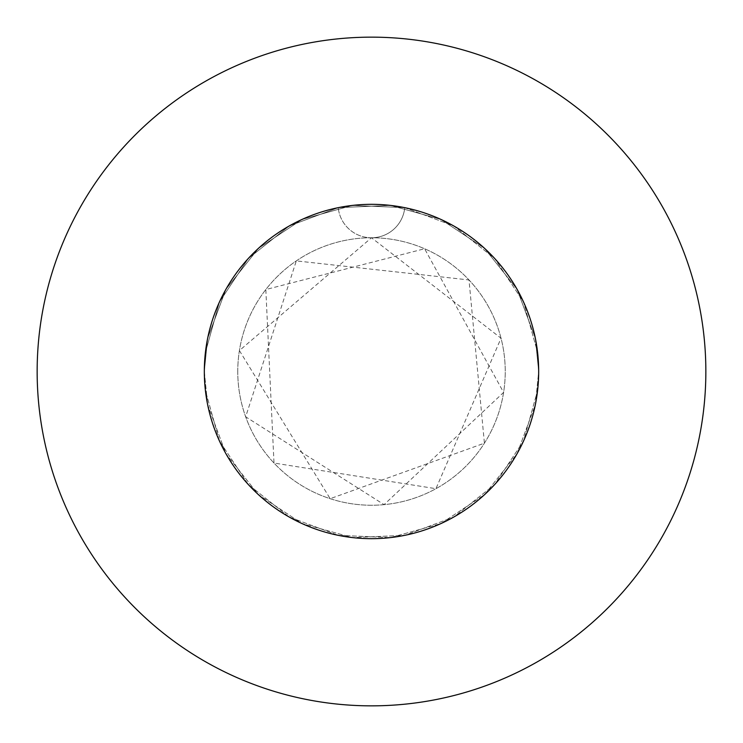 <?xml version="1.0" encoding="UTF-8"?>
<svg xmlns="http://www.w3.org/2000/svg" width="743" height="743" viewBox="0 0 743 743"><rect width="100%" height="100%" fill="white"/><g stroke="black" fill="none" stroke-linecap="round" stroke-linejoin="round"><path stroke-width="0.56" stroke-dasharray="3.71 2.79" d="M204.325 371.5A167.175 167.175 0 0 1 371.5 204.325A167.175 167.175 0 0 1 538.675 371.5L535.332 338.232L517.035 289.231L484.492 248.292L440.887 219.408L390.484 205.402L338.232 207.668L289.231 225.965L248.292 258.508L219.408 302.113L205.402 352.516L204.325 371.5L207.668 338.232L225.965 289.231L258.508 248.292L302.113 219.408L352.516 205.402L404.768 207.668A167.175 167.175 0 0 1 538.675 371.5A167.175 167.175 0 0 0 371.5 204.325A167.175 167.175 0 0 0 204.325 371.5L207.668 338.232L225.965 289.231L258.508 248.292L302.113 219.408L352.516 205.402L404.768 207.668L453.769 225.965L494.708 258.508L523.592 302.113L537.598 352.516L538.675 371.5L535.332 338.232L517.035 289.231L484.492 248.292L440.887 219.408L390.484 205.402L338.232 207.668L289.231 225.965L248.292 258.508L219.408 302.113L205.402 352.516L204.325 371.5A167.175 167.175 0 0 1 404.768 207.668L453.769 225.965L494.708 258.508L523.592 302.113L537.598 352.516L538.675 371.5L535.332 338.232L517.035 289.231L484.492 248.292L440.887 219.408L390.484 205.402L338.232 207.668L289.231 225.965L248.292 258.508L219.408 302.113L205.402 352.516L204.325 371.5L207.668 338.232L225.965 289.231L258.508 248.292L302.113 219.408L352.516 205.402L404.768 207.668L453.769 225.965L494.708 258.508L523.592 302.113L537.598 352.516L538.675 371.5A167.175 167.175 0 0 1 371.5 538.675A167.175 167.175 0 0 1 204.325 371.5L207.668 404.768L225.965 453.769L258.508 494.708L302.113 523.592L352.516 537.598L404.768 535.332L453.769 517.035L494.708 484.492L523.592 440.887L537.598 390.484L538.675 371.5L535.332 404.768L517.035 453.769L484.492 494.708L440.887 523.592L390.484 537.598L338.232 535.332L289.231 517.035L248.292 484.492L219.408 440.887L205.402 390.484L204.325 371.5L207.668 404.768L225.965 453.769L258.508 494.708L302.113 523.592L352.516 537.598L404.768 535.332L453.769 517.035L494.708 484.492L523.592 440.887L537.598 390.484L538.675 371.5L535.332 404.768L517.035 453.769L484.492 494.708L440.887 523.592L390.484 537.598L338.232 535.332L289.231 517.035L248.292 484.492L219.408 440.887L205.402 390.484L204.325 371.5L207.668 404.768L225.965 453.769L258.508 494.708L302.113 523.592L352.516 537.598L404.768 535.332L453.769 517.035L494.708 484.492L523.592 440.887L537.598 390.484L538.675 371.5L535.332 404.768L517.035 453.769L484.492 494.708L440.887 523.592L390.484 537.598L338.232 535.332L289.231 517.035L248.292 484.492L219.408 440.887L205.402 390.484L204.325 371.5A167.175 167.175 0 0 0 371.5 538.675A167.175 167.175 0 0 0 538.675 371.5A167.175 167.175 0 0 1 371.5 538.675A167.175 167.175 0 0 1 204.325 371.5M237.76 371.5A133.74 133.74 0 0 1 371.5 237.76A133.74 133.74 0 0 1 505.24 371.5A133.74 133.74 0 0 1 371.5 505.24A133.74 133.74 0 0 1 237.76 371.5A133.74 133.74 0 0 1 371.5 237.76A133.74 133.74 0 0 1 505.24 371.5A133.74 133.74 0 0 1 371.5 505.24A133.74 133.74 0 0 1 237.76 371.5M705.85 371.5A334.35 334.35 0 0 0 371.5 37.15A334.35 334.35 0 0 0 37.15 371.5A334.35 334.35 0 0 0 371.5 705.85A334.35 334.35 0 0 0 705.85 371.5M371.5 237.76A33.435 33.435 0 0 0 404.768 207.668A33.435 33.435 0 0 1 338.232 207.668A33.435 33.435 0 0 0 371.5 237.76L501.033 338.223L435.937 488.69L274 463.047L265.818 289.538L424.597 248.756L503.596 392.425L384.075 504.646L245.664 416.795L296.318 260.895L469 279.953L484.408 443.172L330.171 498.692L239.404 350.575L371.5 237.76"/><path stroke-width="1.11" d="M538.675 371.5A167.175 167.175 0 0 0 371.5 204.325A167.175 167.175 0 0 0 204.325 371.5A167.175 167.175 0 0 0 371.5 538.675A167.175 167.175 0 0 0 538.675 371.5M705.85 371.5A334.35 334.35 0 0 0 371.5 37.15A334.35 334.35 0 0 0 37.15 371.5A334.35 334.35 0 0 0 371.5 705.85A334.35 334.35 0 0 0 705.85 371.5"/></g></svg>
